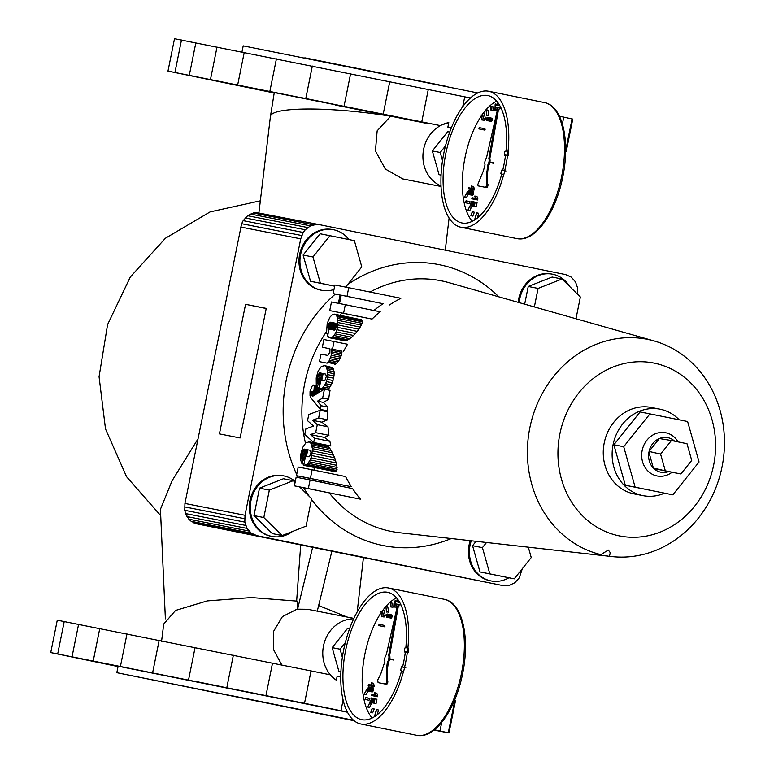 <?xml version="1.0" encoding="UTF-8"?>
<svg xmlns="http://www.w3.org/2000/svg" width="774" height="774" viewBox="0 0 774 774"><rect width="100%" height="100%" fill="white"/><g stroke="black" fill="none" stroke-linecap="round" stroke-linejoin="round"><path stroke-width="1.16" d="M379.028 624.318L384.794 625.489L384.959 626.195L384.523 626.785L378.757 625.615L379.028 624.318L378.757 625.615M382.153 616.617L384.078 617.004L382.153 616.617L380.992 611.624L382.395 611.915M381.959 616.897L380.992 611.624M384.078 617.004L383.759 615.649M383.198 615.533L382.288 610.193L384.204 610.589L385.317 615.649L383.198 615.533L385.317 615.649M382.288 610.193L383.401 615.262M396.859 601.872L397.062 599.734L398.059 599.831M397.275 599.676L397.062 601.911M367.515 689.382L366.857 689.257L367.495 689.663M370.591 691.656L367.66 690.698L367.689 688.396L368.801 686.857L371.452 687.709L370.93 691.066L370.107 691.559L370.93 688.434L368.579 687.98L368.037 689.528L368.85 690.185L369.372 688.067L370.136 688.221L369.498 690.698L368.134 691.172L365.996 694.617L364.08 694.23L366.857 689.257M366.953 689.557L364.08 694.23M375.458 716.047L374.674 715.815L376.425 709.506L378.525 710L376.425 709.506M377.209 714.741L378.525 710M374.858 715.921L376.609 709.613M365.057 699.222L365.928 697.451L365.057 699.222M365.928 697.451L369.904 698.477L369.034 700.257L365.193 699.473M366.054 697.703L369.904 698.477M371.684 685.106L371.201 682.765L372.352 685.242L372.13 686.315L368.192 685.541L368.414 684.468L371.684 685.106M372.352 685.242L374.268 685.629L373.368 683.21L371.443 682.813M374.268 685.629L374.055 686.712L372.13 686.315M374.055 686.712L368.192 685.541M479.183 127.594L484.95 128.765L485.114 129.471L484.688 130.061L478.922 128.89L479.183 127.594L478.922 128.89M482.308 119.902L484.234 120.289L482.308 119.902L481.147 114.91L482.56 115.191M482.115 120.173L481.147 114.91M484.234 120.289L483.914 118.925M483.353 118.809L482.444 113.478L484.36 113.865L485.472 118.925L483.353 118.809L485.472 118.925M482.444 113.478L483.557 118.538M497.014 105.148L497.218 103.01L498.214 103.116M497.43 102.952L497.218 105.196M467.67 192.668L467.012 192.532L467.651 192.949M470.747 194.932L467.815 193.974L467.844 191.681L468.967 190.133L471.608 190.984L471.085 194.342L470.263 194.835L471.085 191.72L468.841 191.207L468.512 193.365L469.537 193.007L469.528 191.342L470.292 191.497L469.654 193.984L468.289 194.448L466.161 197.892L464.236 197.505L467.012 192.532M467.109 192.832L464.236 197.505M475.613 219.323L474.83 219.09L476.581 212.782L478.69 213.285L476.581 212.782M477.374 218.016L478.69 213.285M475.013 219.197L476.765 212.889M465.222 202.507L466.083 200.727L465.222 202.507M466.083 200.727L470.06 201.762L469.189 203.533L465.348 202.749M466.219 200.979L470.06 201.762M471.84 188.382L471.356 186.05L472.508 188.517L472.285 189.601L468.347 188.827L468.57 187.743L471.84 188.382M472.508 188.517L474.433 188.904L473.524 186.486L471.598 186.099M474.433 188.904L474.21 189.988L472.285 189.601M474.21 189.988L468.347 188.827M417.022 80.583L332.994 63.642M304.84 57.827L445.224 86.137M473.233 190.984L471.472 190.752M473.398 191.149L471.608 190.984M473.524 191.381L471.705 191.284M473.62 191.671L471.753 191.633M473.678 192.029L471.772 192.029M473.698 192.416L471.743 192.445M473.669 192.832L471.685 192.871M473.601 193.258L471.579 193.287M473.495 193.674L471.443 193.684M473.359 194.071L471.269 194.042M473.195 194.429L471.085 194.342M473.011 194.729L470.882 194.584M472.808 194.971L470.669 194.748M472.595 195.135L470.466 194.835M472.382 195.222L470.263 194.835M470.96 191.613L468.947 191.207M469.537 191.352L468.841 191.207M469.615 191.43L468.744 191.255M469.673 191.546L468.638 191.333M469.721 191.7L468.531 191.459M469.75 191.875L468.434 191.604M469.75 192.068L468.357 191.788M469.741 192.281L468.289 191.981M469.712 192.494L468.231 192.194M469.654 192.697L468.202 192.407M469.586 192.9L468.193 192.61M469.499 193.074L468.193 192.803M469.402 193.219L468.222 192.987M469.305 193.345L468.27 193.132M469.199 193.423L468.338 193.248M469.083 193.461L468.415 193.326M471.008 191.642L470.292 191.497M471.221 192.107L470.292 191.923M471.221 192.571L470.244 192.368M471.124 193.016L470.147 192.823M470.931 193.432L470.021 193.248M470.476 193.771L469.847 193.645M470.399 194.129L469.654 193.984M470.34 194.429L469.441 194.255M470.292 194.661L469.218 194.438M470.273 194.796L468.996 194.535M470.708 194.932L468.783 194.545M470.65 204.752L467.825 210.305L469.537 206.726L471.647 207.471L472.324 206.078M469.721 207.074L471.289 201.724L471.24 204.5L472.44 204.723L471.24 204.5M470.273 204.684L471.114 205.797L472.324 205.845L473.524 202.933L474.452 203.117L473.524 202.933M471.327 207.403L469.75 210.702L467.825 210.305M474.375 212.24L472.827 216.091L470.911 215.704L472.304 211.65L474.375 212.24L472.304 211.65M470.911 215.704L472.45 211.844M473.64 201.84L471.772 201.172M472.44 204.723L472.972 202.827L471.492 202.536M472.982 203.078L471.385 202.759M472.972 203.349L471.289 203.011M472.933 203.62L471.211 203.272M472.866 203.891L471.163 203.552M472.788 204.152L471.143 203.814M472.672 204.384L471.153 204.075M472.556 204.578L471.182 204.307M472.266 204.849L471.327 204.655M472.072 204.887L471.434 204.762M472.972 202.827L473.185 201.753L475.159 202.14L474.288 206.455L473.794 206.358L474.452 203.117M474.288 206.455L476.213 206.842L477.084 202.527L475.159 202.14M476.213 206.842L471.83 205.971M474.346 203.63L473.475 203.446M474.239 204.143L473.369 203.968M474.143 204.646L473.224 204.462M474.046 205.12L473.04 204.917M473.959 205.545L472.817 205.313M473.891 205.894L472.575 205.623M473.833 206.155L472.324 205.845M473.804 206.31L472.072 205.961M473.746 206.358L471.337 205.874M475.284 198.376L474.81 196.035L475.962 198.502L475.739 199.586L471.801 198.812L472.024 197.728L475.284 198.376M475.962 198.502L477.877 198.899L476.978 196.47L475.052 196.083M477.877 198.899L477.664 199.973L475.739 199.586M477.664 199.973L471.801 198.812M491.006 110.266L490.948 106.173L492.874 106.57L493.144 110.469L491.006 110.266L493.144 110.469M490.948 106.173L491.219 110.082M486.865 115.094L488.781 115.481L486.865 115.094L486.014 109.695L487.939 110.082L488.781 115.481M486.653 115.336L486.014 109.695M501.126 108.234L495.031 107.005L501.136 108.244M497.343 109.724L498.92 110.034L497.343 109.724M489.816 158.718L498.408 109.937L497.44 109.744L486.449 158.051A4.402 2.003 -78.5 0 0 484.988 161.331A4.402 2.003 -78.5 0 0 485.046 164.833L483.324 171.054L477.674 184.812L478.245 185.905L485.627 187.366L487.01 185.034L486.517 178.243L487.523 165.317A4.402 2.003 -78.5 0 0 488.936 162.105A4.402 2.003 -78.5 0 0 488.849 158.525L489.816 158.718A4.402 2.003 101.5 0 1 489.894 162.298A4.402 2.003 101.5 0 1 488.481 165.51L487.523 165.317M497.779 107.567L497.189 107.441L496.753 109.598M495.031 107.005L495.466 104.848L499.849 105.719M478.245 185.905L486.594 187.56L487.552 186.757L487.668 171.905L486.711 171.712M487.668 171.905L488.481 165.51M497.44 109.744L488.849 158.525M487.475 178.436L486.517 178.243M487.988 184.841L487.03 184.647M487.968 185.228L487.01 185.034M487.92 185.634L486.962 185.441M487.823 186.031L486.865 185.837M487.707 186.418L486.74 186.224M487.552 186.757L486.585 186.563M487.368 187.056L486.411 186.863M487.185 187.298L486.217 187.095M486.981 187.463L486.024 187.269M486.778 187.55L485.82 187.356M486.594 187.56L485.627 187.366M495.079 106.793L495.167 104.103L497.092 104.335M495.167 110.276L497.092 110.672L495.167 110.276L495.283 107.054M495.07 107.015L494.954 110.392M497.121 109.676L497.092 110.672M495.379 103.987L495.331 105.525M490.232 119.844L489.4 121.005L486.788 120.521L486.449 118.441L487.291 117.28L489.903 117.764L490.232 119.844L492.235 119.922L490.31 119.535M486.788 120.521L491.316 121.392L492.158 120.231M489.245 121.005L491.171 121.392M489.4 121.005L491.316 121.392M489.555 120.938L491.48 121.325M489.71 120.812L491.635 121.208M489.865 120.638L491.79 121.025M490.01 120.405L491.925 120.802M490.136 120.144L492.051 120.531M486.846 118.964L489.468 119.922L489.816 119.438L489.729 118.867L487.223 118.364L486.846 118.964L488.771 119.351L486.865 118.857M486.962 119.419L488.723 119.776M486.914 119.38L488.839 119.776M486.885 119.322L488.81 119.718M486.865 119.254L488.781 119.641M486.846 119.157L488.771 119.554M486.846 119.061L488.762 119.457M492.235 119.922L491.964 118.219L489.903 117.764M491.964 118.219L490.039 117.822M492.08 118.335L490.155 117.948M492.177 118.509L490.261 118.122M492.254 118.732L490.329 118.345M492.293 118.993L490.368 118.606M492.303 119.293L490.377 118.906M492.283 119.602L490.358 119.215M488.791 119.244L489.139 118.751L487.223 118.364M489.139 118.751L489.729 118.867M489.091 118.751L487.175 118.364M489.042 118.77L487.117 118.383M488.984 118.819L487.069 118.422M488.936 118.877L487.02 118.49M488.887 118.954L486.972 118.557M488.849 119.041L486.923 118.654M488.81 119.138L486.894 118.751M500.778 173.666L501.639 170.135L504.783 170.764L503.584 175.553M501.997 173.724C500.11 173.599 500.71 173.976 503.787 174.856M505.954 171.006L504.783 170.764M373.078 687.709L371.317 687.476M373.242 687.863L371.452 687.709M373.368 688.096L371.539 688.009M373.465 688.396L371.597 688.357M373.523 688.744L371.617 688.754M373.542 689.141L371.588 689.17M373.513 689.557L371.52 689.595M373.445 689.982L371.423 690.011M373.339 690.398L371.288 690.398M373.203 690.795L371.114 690.756M373.039 691.153L370.93 691.066M372.855 691.453L370.727 691.298M372.642 691.695L370.514 691.463M372.439 691.859L370.301 691.55M372.226 691.946L370.107 691.559M370.804 688.338L368.792 687.931M369.382 688.076L368.685 687.931M369.459 688.154L368.579 687.98M369.517 688.27L368.482 688.057M369.566 688.415L368.376 688.173M369.595 688.599L368.279 688.328M369.595 688.792L368.201 688.512M369.585 688.995L368.134 688.705M369.546 689.208L368.076 688.908M369.498 689.421L368.047 689.121M369.43 689.615L368.037 689.334M369.343 689.789L368.037 689.528M369.246 689.944L368.066 689.702M369.15 690.06L368.114 689.857M369.034 690.147L368.182 689.973M368.917 690.185L368.26 690.05M370.852 688.367L370.136 688.221M371.065 688.831L370.136 688.647M371.065 689.295L370.088 689.092M370.969 689.74L369.991 689.537M370.775 690.156L369.856 689.973M370.32 690.495L369.691 690.36M370.243 690.853L369.498 690.698M370.185 691.153L369.285 690.969M370.136 691.375L369.063 691.163M370.117 691.521L368.84 691.259M370.553 691.656L368.627 691.269M370.494 701.476L367.669 707.03L369.382 703.45L371.481 704.185L372.168 702.792M369.566 703.798L370.533 701.708M370.117 701.399L370.523 701.699L371.617 697.896L370.998 700.799L371.888 701.612L371.268 701.476M371.172 704.127L369.595 707.417L367.669 707.03M374.219 708.955L372.671 712.815L370.756 712.428L372.149 708.365L374.219 708.955L372.149 708.365M370.756 712.428L372.294 708.568M373.484 698.554L371.617 697.896M371.888 701.612L372.816 699.551L371.336 699.261M372.826 699.802L371.23 699.483M372.816 700.073L371.133 699.725M372.778 700.344L371.056 699.996M372.71 700.615L371.007 700.267M372.623 700.867L370.988 700.538M372.517 701.109L370.998 700.799M372.4 701.302L371.027 701.021M372.265 701.457L371.085 701.225M372.11 701.563L371.172 701.379M372.816 699.551L373.029 698.467L375.003 698.854L374.132 703.179L373.639 703.082L374.297 699.841L373.368 699.657L372.168 702.569L370.959 702.511L370.514 701.67M374.132 703.179L376.058 703.566L376.928 699.251L375.003 698.854M376.058 703.566L371.665 702.695M374.287 699.841L373.368 699.657M374.19 700.344L373.31 700.17M374.084 700.867L373.213 700.683M373.987 701.37L373.068 701.186M373.89 701.844L372.884 701.641M373.803 702.26L372.662 702.028M373.736 702.608L372.42 702.347M373.678 702.869L372.168 702.569M373.649 703.034L371.917 702.686M373.59 703.082L371.181 702.599M375.129 695.091L374.655 692.749L375.806 695.226L375.584 696.31L371.646 695.526L371.859 694.452L375.129 695.091M375.806 695.226L377.722 695.613L376.822 693.194L374.897 692.798M377.722 695.613L377.509 696.697L375.584 696.31M377.509 696.697L371.646 695.526M390.851 606.99L390.793 602.898L392.718 603.285L392.989 607.193L390.851 606.99L392.989 607.193M390.793 602.898L391.063 606.797M386.71 611.808L388.625 612.205L386.71 611.808L385.858 606.41L387.784 606.806L388.625 612.205M386.497 612.05L385.858 606.41M400.971 604.949L394.875 603.73L400.98 604.958M397.188 606.439L398.765 606.758L397.188 606.439M389.661 655.443L398.242 606.652L397.285 606.458L386.294 654.775A4.402 2.003 -78.5 0 0 384.833 658.045A4.402 2.003 -78.5 0 0 384.891 661.547L380.808 673.883L377.712 679.959L378.089 682.629L385.471 684.081L386.429 683.287L386.555 668.436L387.368 662.041A4.402 2.003 -78.5 0 0 388.771 658.819A4.402 2.003 -78.5 0 0 388.693 655.249L389.661 655.443A4.402 2.003 101.5 0 1 389.738 659.013A4.402 2.003 101.5 0 1 388.325 662.234L387.368 662.041M397.623 604.281L397.033 604.165L396.598 606.323M394.875 603.73L395.311 601.572L399.694 602.443M378.089 682.629L386.429 684.274L387.397 683.481L387.513 668.63L386.555 668.436M387.513 668.63L388.325 662.234M397.285 606.458L388.693 655.249M387.319 675.16L386.361 674.967M387.832 681.565L386.865 681.372M387.813 681.952L386.855 681.759M387.764 682.358L386.797 682.165M387.668 682.755L386.71 682.562M387.542 683.132L386.584 682.939M387.397 683.481L386.429 683.287M387.213 683.781L386.255 683.587M387.029 684.013L386.062 683.819M386.826 684.177L385.868 683.984M386.623 684.274L385.665 684.071M386.429 684.274L385.471 684.081M394.924 603.517L395.011 600.827L396.936 601.059M395.011 607L396.936 607.387L395.011 607L395.117 603.778M394.914 603.739L394.798 607.106M396.965 606.4L396.936 607.387M395.224 600.711L395.175 602.249M390.077 616.568L389.245 617.72L386.632 617.246L386.216 615.475L387.135 614.005L389.748 614.488L390.077 616.568L392.079 616.646L390.154 616.249M386.632 617.246L391.16 618.116L392.002 616.955M389.09 617.729L391.015 618.116M389.245 617.72L391.16 618.116M389.399 617.662L391.325 618.049M389.554 617.536L391.48 617.923M389.709 617.352L391.634 617.749M389.854 617.13L391.77 617.517M389.98 616.859L391.896 617.255M386.69 615.678L389.641 616.259L389.525 615.572L386.961 615.107L386.69 615.678L388.616 616.075L386.71 615.572M386.797 616.143L388.567 616.501M386.758 616.104L388.683 616.491M386.729 616.046L388.654 616.433M386.71 615.969L388.625 616.365M386.69 615.881L388.616 616.268M386.69 615.785L388.606 616.172M392.079 616.646L391.808 614.933L389.748 614.488M391.808 614.933L389.883 614.546M391.925 615.059L389.999 614.662M392.021 615.233L390.096 614.846M392.089 615.456L390.173 615.069M392.137 615.717L390.212 615.33M392.147 616.007L390.222 615.62M392.128 616.327L390.202 615.93M388.635 615.969L388.983 615.475L387.068 615.078M388.983 615.475L389.574 615.591M388.935 615.475L387.019 615.088M388.887 615.494L386.961 615.107M388.829 615.533L386.913 615.146M388.78 615.601L386.855 615.204M388.732 615.669L386.816 615.282M388.693 615.765L386.768 615.369M388.654 615.862L386.739 615.465M400.622 670.39L401.483 666.849L404.628 667.478L403.428 672.267M401.841 670.439C399.955 670.313 400.555 670.69 403.631 671.571M405.799 667.72L404.628 667.478M165.384 618.842L160.431 509.331L172.07 480.77L197.921 439.032M405.828 647.828A64.997 29.606 -78.5 0 0 387.619 592.284A64.997 29.606 -78.5 0 0 345.649 650.257A64.997 29.606 -78.5 0 0 361.768 719.675A64.997 29.606 -78.5 0 0 401.551 670.961M402.557 667.062A64.997 29.606 -78.5 0 0 403.747 661.693A64.997 29.606 -78.5 0 0 405.324 652.259M381.021 612.882A64.997 29.606 -78.5 0 0 364.883 654.165A64.997 29.606 -78.5 0 0 372.12 718.02M408.275 652.25L405.431 652.279C403.641 651.708 404.338 651.631 407.501 652.066L408.275 652.25L408.227 648.022A2.206 0.61 -177 0 0 407.888 647.944A69.399 31.618 -78.5 0 0 388.5 587.969A69.399 31.618 -78.5 0 0 343.675 649.87A69.399 31.618 -78.5 0 0 360.897 723.99A69.399 31.618 -78.5 0 0 403.486 671.542M404.531 667.459A69.399 31.618 -78.5 0 0 405.711 662.08A69.399 31.618 -78.5 0 0 407.385 652.076M505.993 151.114A64.997 29.606 -78.5 0 0 487.775 95.56A64.997 29.606 -78.5 0 0 445.805 153.542A64.997 29.606 -78.5 0 0 461.933 222.951A64.997 29.606 -78.5 0 0 501.707 174.247M502.713 170.338A64.997 29.606 -78.5 0 0 503.903 164.968A64.997 29.606 -78.5 0 0 505.48 155.535M481.176 116.168A64.997 29.606 -78.5 0 0 465.039 157.441A64.997 29.606 -78.5 0 0 472.275 221.296M508.431 155.535L505.586 155.555C503.797 154.984 504.493 154.906 507.657 155.342L508.431 155.535L508.383 151.298A2.206 0.61 -177 0 0 508.054 151.22A69.399 31.618 -78.5 0 0 488.655 91.245A69.399 31.618 -78.5 0 0 443.831 153.155A69.399 31.618 -78.5 0 0 461.052 227.266A69.399 31.618 -78.5 0 0 503.642 174.827M504.687 170.744A69.399 31.618 -78.5 0 0 505.877 165.365A69.399 31.618 -78.5 0 0 507.541 155.351M619.345 535.898A88.13 78.455 101.1 0 0 713.647 465.116A88.13 78.455 101.1 0 0 654.185 363.122A88.13 78.455 101.1 0 0 559.883 433.914A88.13 78.455 101.1 0 0 619.345 535.898M634.37 493.947A44.06 39.222 -78.9 0 1 634.167 493.909A44.06 39.222 -78.9 0 1 633.964 493.87A44.06 39.222 -78.9 0 1 604.213 442.989A44.06 39.222 -78.9 0 1 651.186 407.443A44.06 39.222 -78.9 0 1 651.389 407.482M679.185 419.808A44.06 39.222 101.1 0 0 660.251 409.223A44.06 39.222 101.1 0 0 660.048 409.185A44.06 39.222 101.1 0 0 613.076 444.731A44.06 39.222 101.1 0 0 642.826 495.612A44.06 39.222 101.1 0 0 643.03 495.65A44.06 39.222 101.1 0 0 664.489 493.193M678.082 441.886A22.03 19.611 101.1 0 0 674.764 437.6A22.03 19.611 101.1 0 0 665.737 432.763A22.03 19.611 101.1 0 0 642.168 450.458A22.03 19.611 101.1 0 0 657.029 475.952A22.03 19.611 101.1 0 0 672.064 472.256M674.686 441.199A17.628 15.693 101.1 0 0 667.827 437.658A17.628 15.693 101.1 0 0 660.009 438.287M668.678 471.589L653.895 468.589A17.628 15.693 101.1 0 0 660.861 472.217A17.628 15.693 101.1 0 0 668.678 471.589L680.888 473.988L665.321 470.834L660.59 454.106L671.426 440.532L686.993 443.696L691.724 460.424L680.888 473.988M271.916 536.43L270.929 536.237A30.844 27.458 -78.9 0 1 249.973 500.517A30.844 27.458 -78.9 0 1 282.839 475.71L283.826 475.904A30.844 27.458 101.1 0 0 250.96 500.71A30.844 27.458 101.1 0 0 271.916 536.43A30.844 27.458 101.1 0 0 292.514 531.467M300.97 488.239A30.844 27.458 101.1 0 0 300.186 487.02M295.271 481.496A30.844 27.458 101.1 0 0 283.826 475.904M490.184 580.752A30.844 27.458 -78.9 0 1 490.048 580.732A30.844 27.458 -78.9 0 1 489.903 580.703A30.844 27.458 -78.9 0 1 470.263 540.668M471.279 540.784A30.844 27.458 101.1 0 0 490.89 580.897A30.844 27.458 101.1 0 0 491.026 580.926A30.844 27.458 101.1 0 0 508.876 577.772M320.736 290.095A30.844 27.458 -78.9 0 1 320.591 290.076A30.844 27.458 -78.9 0 1 320.455 290.047A30.844 27.458 -78.9 0 1 299.625 254.423A30.844 27.458 -78.9 0 1 332.501 229.549A30.844 27.458 -78.9 0 1 332.646 229.578M348.919 239.553A30.844 27.458 101.1 0 0 333.633 229.762A30.844 27.458 101.1 0 0 333.488 229.743A30.844 27.458 101.1 0 0 300.602 254.617A30.844 27.458 101.1 0 0 321.433 290.24A30.844 27.458 101.1 0 0 321.578 290.269A30.844 27.458 101.1 0 0 333.981 289.524M329.231 492.922A127.778 113.749 101.1 0 0 390.928 531.361A127.778 113.749 101.1 0 0 399.771 532.754L607.958 556.129M609.496 556.274A110.16 98.066 101.1 0 0 611.789 556.564A110.16 98.066 101.1 0 0 722.152 466.316A110.16 98.066 101.1 0 0 654.214 340.976L448.988 282.674A127.778 113.749 101.1 0 0 441.441 280.846A127.778 113.749 101.1 0 0 370.03 292.04M654.214 340.976A110.16 98.066 101.1 0 0 647.712 339.399A110.16 98.066 101.1 0 0 530.219 426.01A110.16 98.066 101.1 0 0 600.837 554.619M604.165 555.364L609.467 556.429L604.165 555.364M609.467 556.429L610.241 552.607L608.306 550.053L600.847 554.619M347.71 284.522A143.2 127.478 -78.9 0 1 439.564 264.756A143.2 127.478 -78.9 0 1 498.853 296.848M451.29 538.54A143.2 127.478 -78.9 0 1 382.956 545.515A143.2 127.478 -78.9 0 1 311.477 499.404M518.203 302.344A30.844 27.458 -78.9 0 1 518.725 298.832A30.844 27.458 -78.9 0 1 551.591 274.025L552.578 274.219A30.844 27.458 101.1 0 0 519.712 299.025A30.844 27.458 101.1 0 0 519.18 302.615M241.972 51.974L243.21 45.85L477.742 92.938M426.029 123.26L335.103 104.983M402.683 178.91L385.336 169.022L375.429 150.959L377.161 130.825L390.667 116.206A94.738 14.87 6.8 0 0 270.436 116.313L258.913 212.802M280.556 705.549L178.368 685.096L280.556 705.549M347.516 712.244L118.122 666.211L116.816 672.693L354.163 720.739M353.554 720.226L116.816 672.693M256.465 212.579L319.604 224.683L256.465 212.579L253.379 212.976L247.641 215.714L243.171 220.638L241.643 223.705L184.938 503.448L184.773 510.298L185.586 513.578L188.866 519.199L191.207 521.337L196.828 523.853L312.638 547.334L297.584 609.167L307.646 609.273M317.272 611.17L331.862 551.233L502.926 585.589L256.891 535.666L251.279 533.16L247.041 528.4L244.836 522.121L245 515.271L300.738 238.837L303.244 232.461L305.266 229.762L310.471 225.853L316.537 224.402M347.129 617.052L318.636 605.539M281.833 665.021L273.367 649.289L273.522 631.458L282.413 616.597L297.187 609.09L297.545 601.156L251.327 597.547L207.248 600.905L175.572 610.434L163.72 624.018M300.709 544.925L296.645 601.011M342.369 657.339L340.067 649.202L332.191 647.654L347.574 628.391L349.567 628.778M340.067 649.202L345.33 642.614M332.191 647.654L338.906 671.406L340.928 671.803M338.906 671.406L340.928 671.813M340.783 676.95L337.154 676.215L336.351 680.211L330.005 674.764L311.042 670.923L304.511 703.314L347.391 712.012M353.66 618.832A33.05 29.422 101.1 0 0 324.151 643.165A33.05 29.422 101.1 0 0 336.351 680.211M343.114 699.977L340.947 710.696M454.532 700.267L455.518 700.567L448.988 732.959L434.001 730.085M118.045 666.569L50.736 652.579L57.266 620.187L311.042 670.923M441.722 722.394L439.99 730.956L448.988 732.959M454.831 700.335L448.301 732.726M118.103 666.308L81.434 658.926L118.093 666.346M50.736 652.579L304.511 703.314M64.232 621.493L57.702 653.895M78.59 624.299L72.059 656.7M99.778 628.488L93.248 660.89M126.984 633.906L120.454 666.298M159.163 640.34L152.633 672.732M195.077 647.548L188.546 679.94M195.841 681.468L221.19 686.625L195.841 681.468M434.378 729.795L439.99 730.956M233.351 655.239L226.821 687.631M272.506 663.134L265.975 695.526M230.836 695.507L266.333 702.666M331.862 551.233L312.638 547.334M447.875 127.12L451.348 127.826L447.875 127.12L448.785 122.582A33.05 29.422 101.1 0 0 423.194 152.004A33.05 29.422 101.1 0 0 441.025 185.915M390.473 116.303L391.209 115.926L440.029 125.533L448.785 122.582M470.437 97.979L174.518 38.7L167.977 71.092L274.18 92.986M462.746 106.657L464.729 96.818M236.592 85.072L198.715 77.448L236.592 85.072M325.022 102.478L299.654 97.311L325.041 102.391M391.209 115.926L274.267 92.561L270.455 116.313M440.029 125.533L167.977 71.092M565.62 151.365L566.229 151.472L565.62 151.269M528.313 547.189L531.245 557.551L514.246 578.826L489.836 573.873L482.425 547.644L486.536 542.497M476.078 541.326L472.575 545.709L479.986 571.938L514.246 578.826M479.986 571.938L489.836 573.873M472.575 545.709L482.425 547.644M534.36 306.93L538.094 288.421L562.001 278.998L580.374 296.993L575.982 318.753M562.001 278.998L552.152 277.053L528.245 286.477L538.094 288.421M528.245 286.477L524.675 304.182M566.229 151.472L572.77 119.08L559.418 116.177M305.798 98.453L312.328 66.051M344.062 106.144L350.603 73.753M383.227 114.039L389.757 81.647M421.762 121.828L428.293 89.436M562.388 123.956L563.772 117.077M174.953 72.408L181.484 40.006M189.311 75.204L195.841 42.812M210.499 79.403L217.03 47.001M237.705 84.811L244.236 52.419M269.884 91.245L276.415 58.853M397.197 564.381L281.871 540.987L397.226 564.265M196.828 523.853L256.891 535.666M522.334 568.706L519.277 577.81L514.816 582.735L509.069 585.473L502.926 585.589M319.604 224.683L565.63 274.596L571.251 277.111L575.479 281.862L577.685 288.151L577.597 294.284M219.429 433.895L240.114 437.968L266.237 308.391L245.561 304.317L219.429 433.895M184.938 503.448L245 515.271M240.675 227.014L300.738 238.837M184.551 506.883L244.613 518.706M184.773 510.298L244.836 522.121M185.586 513.578L245.658 525.401M186.969 516.577L247.041 528.4M188.866 519.199L248.938 531.022M191.207 521.337L251.279 533.16M193.897 522.905L253.959 534.728M266.217 308.507L245.561 304.317M253.379 212.976L313.451 224.799M250.399 214.04L310.471 225.853M247.641 215.714L307.704 227.537M245.203 217.939L305.266 229.762M243.171 220.638L303.244 232.461M241.643 223.705L301.715 235.528M309.281 496.395A143.2 127.478 -78.9 0 1 303.64 487.726M298.164 477.606A143.2 127.478 -78.9 0 1 297.313 475.846M296.684 474.501A143.2 127.478 -78.9 0 1 335.365 294.052M565.63 150.862L572.083 118.848M569.712 286.554A30.844 27.458 101.1 0 0 552.578 274.219M341.944 313.064A127.778 113.749 101.1 0 0 339.844 315.212M326.464 331.727A127.778 113.749 101.1 0 0 305.488 443.221M313.673 467.39A127.778 113.749 101.1 0 0 315.066 470.369M320.62 480.577A127.778 113.749 101.1 0 0 321.703 482.308M329.734 310.587L331.475 301.966L338.393 303.331L340.076 294.971L333.159 293.607L334.9 284.996L348.735 287.715L346.994 296.336L341.208 295.194L339.515 303.553L345.31 304.685L343.569 313.306L329.734 310.587L372.033 319.082L343.569 313.306M372.033 319.082A125.456 111.688 -78.9 0 1 380.228 311.777L345.31 304.685M373.9 310.49A125.949 112.124 -78.9 0 1 383.062 303.689L341.208 295.194M383.062 303.689L346.994 296.336M340.076 295.01L333.159 293.607M389.486 304.956A125.456 111.688 -78.9 0 1 400.874 298.29L348.735 287.715M308.787 414.487L320.194 410.259L318.636 417.97L312.415 420.272L317.292 424.645L315.676 432.656L310.5 434.582L314.554 438.21L313.693 442.486L304.753 434.466L305.885 428.864L313.528 426.039L307.539 420.659L308.787 414.487M314.554 438.21L329.898 441.325A125.765 111.959 -78.9 0 0 330.846 445.969L313.693 442.486M329.898 441.325L324.412 437.407L328.931 435.346A125.765 111.959 -78.9 0 1 328.012 426.822L321.839 422.188L327.663 419.808A125.765 111.959 -78.9 0 1 327.692 411.787L320.194 410.259M327.663 419.808L318.636 417.97M321.839 422.188L312.415 420.272M328.012 426.822L317.292 424.645M328.931 435.346L315.676 432.656M324.412 437.407L310.5 434.582M296.142 477.21L310.084 479.957L308.342 488.597L294.401 485.849L296.142 477.21M310.084 479.957L352.576 488.578A125.456 111.679 -78.9 0 0 360.5 499.182L294.401 485.849M360.5 499.182L308.342 488.597M300.892 460.704L300.834 454.154L302.721 447.42L305.894 442.796L309.29 441.838L311.09 443.463L312.415 448.678L311.748 455.567L310.268 459.94L307.075 464.497L303.698 465.358L306.872 449.617L307.762 449.791L306.369 456.708L309.552 456.718L310.984 452.616L310.248 450.304L304.172 449.065L301.879 454.232L301.783 457.821L302.75 460.191L302.015 463.839L300.892 460.704M303.921 464.226L302.015 463.839M304.666 460.578L302.75 460.191M304.762 460.085L302.324 459.592M304.898 459.379L301.995 458.798M305.082 458.489L301.783 457.821M305.295 457.434L301.686 456.699M305.537 456.263L301.715 455.489M305.778 455.025L301.879 454.232M306.03 453.767L302.15 452.983M306.281 452.558L302.537 451.793M306.504 451.426L303.021 450.72M306.707 450.429L303.572 449.791M307.762 449.791L304.172 449.065M303.698 465.358L335.413 471.753L336.864 470.544L336.864 465.338L334.716 457.802L331.291 450.526L328.698 447.043L326.183 445.273L309.29 441.838M327.412 445.921L310.258 442.438M328.698 447.043L311.09 443.463M330.005 448.591L311.738 444.886M331.291 450.526L312.183 446.646M332.52 452.761L312.415 448.678M333.681 455.218L312.415 450.903M334.716 457.802L312.193 453.225M335.616 460.414L311.748 455.567M336.342 462.958L311.1 457.84M336.864 465.338L310.268 459.94M337.135 467.448L309.3 461.797M337.145 469.208L308.226 463.336M336.864 470.544L307.075 464.497M336.284 471.405L305.914 465.242M335.413 471.753L304.772 465.532M298.193 467.032L312.135 469.77L310.393 478.409L296.452 475.671L298.193 467.032M312.135 469.77L345.591 476.561A125.456 111.679 -78.9 0 0 351.377 486.73L296.452 475.671M351.377 486.73L310.393 478.409M316.266 384.465L316.208 377.915L318.095 371.181L321.268 366.547L324.664 365.599L326.464 367.224L327.789 372.429L327.121 379.328L325.641 383.691L322.448 388.258L319.072 389.119L322.245 373.368L323.135 373.542L321.742 380.46L324.925 380.479L326.357 376.367L325.622 374.065L319.546 372.816L317.253 377.983L317.156 381.572L318.124 383.943L317.388 387.6L316.266 384.465M319.304 387.987L317.388 387.6M320.039 384.33L318.124 383.943M320.136 383.836L317.698 383.343M320.281 383.14L317.369 382.549M320.455 382.24L317.156 381.572M320.668 381.185L317.059 380.45M320.91 380.015L317.088 379.241M321.152 378.776L317.253 377.983M321.413 377.519L317.524 376.735M321.655 376.309L317.911 375.545M321.878 375.177L318.395 374.471M322.081 374.181L318.946 373.552M323.135 373.542L319.546 372.816M327.218 389.767L330.246 386.681L332.23 382.762L334.02 375.922L334.145 371.743L332.52 367.592L324.664 365.599M332.52 367.592L325.631 366.189M333.304 368.608L326.464 367.224M333.846 370.011L327.112 368.647M334.145 371.743L327.557 370.407M334.204 373.736L327.789 372.429M334.02 375.922L327.789 374.655M333.613 378.205L327.566 376.986M333.014 380.518L327.121 379.328M332.23 382.762L326.473 381.592M331.301 384.842L325.641 383.691M330.246 386.681L324.674 385.549M329.105 388.209L323.6 387.087M327.905 389.361L322.448 388.258M323.909 389.525L321.287 388.993M323.261 389.922L320.146 389.283M323.203 389.951L319.072 389.119M314.292 385.762L314.012 390.086L312.754 391.721L311.574 391.344L311.409 392.166L311.545 395.098L312.425 396.114L324.441 389.206L322.661 398.039L317.427 401.184L321.113 405.702L320.368 409.398L310.713 397.604L310.026 395.669L310.026 391.625L311.845 386.4L313.518 385.036L316.76 386.265M316.653 385.916L314.08 385.394M316.595 385.713L313.818 385.152M316.585 385.655L313.518 385.036M321.113 405.702L327.924 407.085A125.765 111.959 -78.9 0 0 327.721 410.888L320.368 409.398M327.924 407.085L323.474 402.412L317.427 401.184M323.474 402.412L328.66 399.258L322.661 398.039M328.66 399.258A125.765 111.959 -78.9 0 1 330.053 390.348L324.441 389.206M316.992 386.758L314.447 386.236M317.282 387.358L314.534 386.807M319.217 388.374L314.563 387.435M319.091 389.032L314.515 388.103M312.106 391.808L317.717 392.728L319.41 389.187M319.333 389.786L314.408 388.79M319.178 390.454L314.234 389.457M318.965 391.093L314.012 390.086M318.695 391.654L313.731 390.647M318.395 392.128L313.431 391.122M318.066 392.486L313.102 391.48M317.717 392.728L312.754 391.721M317.369 392.834L312.425 391.828M316.276 394.14L316.392 392.67M316.314 393.163L311.409 392.166M316.266 393.985L311.322 392.979M315.502 394.614L311.312 393.763M314.641 395.137L311.39 394.479M313.915 395.572L311.545 395.098M313.364 395.911L311.777 395.582M312.909 396.104L312.077 395.93M328.466 337.125L326.551 332.675L327.199 323.445L329.85 317.263L332.172 314.786L334.513 314.128L336.487 315.395L337.774 318.375L337.599 327.373L336.177 331.93L334.107 335.529L331.746 337.58L329.463 337.764L328.466 337.125M329.018 329.124L327.625 336.032L329.027 329.124L334.349 330.101L336.303 326.967L335.713 323.329L330.421 322.197L329.018 323.106L328.224 324.983L328.07 327.75L329.027 329.124M330.566 337.909L344.769 340.792L329.463 337.764M344.769 340.792L346.239 340.521L331.746 337.58M346.239 340.521L347.903 339.805L332.936 336.767M347.903 339.805L349.722 338.693L334.107 335.529M349.722 338.693L351.619 337.222L335.2 333.884M351.619 337.222L353.544 335.452L336.177 331.93M353.544 335.452L355.43 333.468L336.98 329.724M355.43 333.468L357.211 331.349L337.599 327.373M357.211 331.349L358.826 329.192L338.006 324.964M358.826 329.192L360.21 327.073L338.17 322.603M360.21 327.073L361.284 325.08L338.093 320.368M361.284 325.08L362 323.29L337.774 318.375M362 323.29L362.3 321.781L337.232 316.692M362.3 321.781L362.164 320.6L336.487 315.395M362.164 320.6L361.574 319.797L335.568 314.525M361.574 319.797L334.513 314.128M334.155 330.111L328.698 328.998M335.529 323.232L330.421 322.197M335.742 323.358L330.082 322.207M336.003 323.638L329.724 322.361M336.216 324.064L329.366 322.671M336.361 324.596L329.018 323.106M336.429 325.225L328.708 323.658M336.429 325.912L328.437 324.287M336.351 326.638L328.224 324.983M336.206 327.363L328.079 325.709M335.984 328.06L328.002 326.435M335.713 328.689L328.002 327.121M335.394 329.24L328.07 327.75M335.045 329.676L328.224 328.292M334.668 329.976L328.437 328.708M319.439 361.661L320.949 354.144L327.866 355.44L329.821 352.296L329.24 348.658L322.342 347.236L323.9 339.525L334.049 341.518L332.501 349.229L331.011 348.939L331.262 355.324L328.834 361.545L327.102 363.17L319.439 361.661L327.102 363.17M334.571 364.68L335.645 364.08L327.983 362.522M335.645 364.08L336.748 363.151L328.834 361.545M336.748 363.151L337.851 361.942L329.627 360.268M337.851 361.942L338.886 360.5L330.314 358.759M338.886 360.5L339.834 358.904L330.866 357.085M339.834 358.904L340.637 357.22L331.262 355.324M340.637 357.22L341.276 355.537L331.475 353.544M341.276 355.537L341.711 353.912L331.504 351.841M341.711 353.912L341.924 352.431L331.349 350.283M341.924 352.431L341.895 351.144L331.011 348.939M341.895 351.144L332.501 349.229M343.492 351.464A125.765 111.959 -78.9 0 1 347.536 344.256L334.049 341.518M329.124 348.61L322.342 347.236M334.668 286.119L320.388 283.216L312.967 256.987L329.966 235.712L354.376 240.666L361.787 266.895L345.639 287.106M334.658 286.177L310.538 281.281L303.118 255.052L320.117 233.777L329.966 235.712M303.118 255.052L312.967 256.987M310.538 281.281L320.388 283.216M653.382 468.086L648.893 452.2A17.628 15.693 101.1 0 0 653.382 468.086L665.321 470.834M649.047 451.436L659.342 438.548A17.628 15.693 101.1 0 0 649.047 451.436L660.59 454.106M659.342 438.548L671.426 440.532M649.937 413.877L687.612 421.52L699.057 462.001L672.829 494.838L635.154 487.194L623.709 446.714L649.937 413.877L640.098 411.942L613.869 444.769L623.709 446.714M613.869 444.769L625.315 485.25L672.829 494.838M625.315 485.25L635.154 487.194M299.606 486.904L311.622 498.688L306.098 526.117L282.191 535.54L263.818 517.535L269.342 490.106L293.249 480.683L295.078 482.473M282.191 535.54L272.342 533.596L253.969 515.6L259.493 488.171L283.4 478.748L293.249 480.683M253.969 515.6L263.818 517.535M259.493 488.171L269.342 490.106M442.525 160.615L440.222 152.478L432.347 150.93L447.73 131.667L449.723 132.054M440.222 152.478L445.485 145.899M432.347 150.93L439.061 174.682L441.083 175.079M439.061 174.682L441.083 175.098M507.56 156.067L508.054 151.22A2.206 0.61 -177 0 0 504.774 151.588A2.206 0.61 -177 0 0 504.774 151.607L504.445 155.158L505.586 155.555M496.666 101.113A64.997 29.606 -78.5 0 0 486.091 109.705M485.82 110.014A64.997 29.606 -78.5 0 0 482.986 113.585M482.386 114.407A64.997 29.606 -78.5 0 0 481.921 115.065M407.405 652.792L407.888 647.944A2.206 0.61 -177 0 0 404.618 648.312A2.206 0.61 -177 0 0 404.618 648.331L404.289 651.872L405.431 652.279M396.511 597.838A64.997 29.606 -78.5 0 0 385.936 606.429M385.665 606.739A64.997 29.606 -78.5 0 0 382.83 610.309M382.23 611.131A64.997 29.606 -78.5 0 0 381.766 611.779M487.959 184.483L487.001 184.289M387.803 681.197L386.845 681.004M461.459 673.39A69.399 31.618 101.5 0 1 416.635 735.3C434.969 739.451 455.625 709.603 462.629 673.632C470.079 637.882 462.668 602.588 444.237 599.279A69.399 31.618 101.5 0 1 461.459 673.39M561.614 176.675A69.399 31.618 101.5 0 1 516.79 238.576C535.124 242.726 555.78 212.879 562.785 176.917C570.235 141.158 562.824 105.874 544.393 102.555A69.399 31.618 101.5 0 1 561.614 176.675M498.92 110.034L499.356 107.876M489.845 162.521L493.648 163.295M489.932 162.095L493.735 162.859M398.765 606.758L399.2 604.6M389.69 659.245L393.492 660.019M389.777 658.809L393.579 659.583M388.5 587.969L444.237 599.279M488.655 91.245L544.393 102.555M643.03 495.65L634.167 493.909M491.026 580.926L490.048 580.732M333.488 229.743L332.501 229.549M611.789 556.564L609.486 556.303M449.104 218.016L445.273 250.176M441.054 186.466L402.528 178.881M357.191 611.895L363.422 557.648M260.345 200.805L210.054 211.921L165.384 238.266L130.284 277.053L107.576 324.606L99.062 376.735L105.506 428.96L126.559 476.726L160.711 515.629M163.73 623.941L161.582 641.259M353.873 618.378L307.491 609.244M321.578 290.269L320.591 290.076M660.048 409.185L651.186 407.443M461.052 227.266L516.79 238.576M360.897 723.99L416.635 735.3"/></g></svg>
